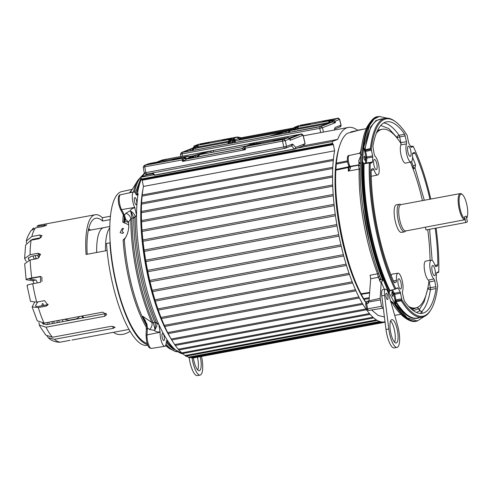 <?xml version="1.0" encoding="UTF-8"?>
<svg xmlns="http://www.w3.org/2000/svg" width="492" height="492" viewBox="0 0 492 492"><rect width="100%" height="100%" fill="white"/><g stroke="black" fill="none" stroke-linecap="round" stroke-linejoin="round"><path stroke-width="0.74" d="M189.168 357.678A16.365 4.815 79.4 0 0 189.777 361.294A16.365 4.815 79.4 0 0 197.335 375.605L200.127 375.088A16.365 4.815 79.4 0 0 201.683 357.217A16.365 4.815 79.4 0 0 201.517 356.442M192.108 358.194A16.365 4.815 79.4 0 0 192.569 360.777A16.365 4.815 79.4 0 0 200.127 375.088M197.722 369.941A11.894 3.499 79.4 0 0 197.643 358.225A11.894 3.499 79.4 0 0 197.421 357.204M200.219 356.682A11.894 3.499 -100.6 0 1 200.441 357.702A11.894 3.499 -100.6 0 1 199.309 370.691A11.894 3.499 -100.6 0 1 193.817 360.292A11.894 3.499 -100.6 0 1 193.411 357.948M465.764 222.532L464.589 216.775L466.225 216.136L467.4 221.892L465.764 222.532L425.974 229.948L425.396 227.095M399.369 204.248L396.361 204.813A14.034 4.127 79.4 0 0 396.14 204.875A14.034 4.127 79.4 0 0 394.953 219.752A14.034 4.127 79.4 0 0 401.509 232.408L404.516 231.849A14.034 4.127 -100.6 0 1 397.96 219.192A14.034 4.127 -100.6 0 1 399.147 204.315A14.034 4.127 -100.6 0 1 399.369 204.248A14.034 4.127 -100.6 0 1 400.691 204.647M405.605 230.994A14.034 4.127 -100.6 0 1 404.738 231.781A14.034 4.127 -100.6 0 1 404.516 231.849M421.675 227.894L464.485 219.807A13.382 3.936 -100.6 0 1 458.993 208.178A13.382 3.936 -100.6 0 1 460.057 193.627A13.382 3.936 -100.6 0 1 460.266 193.565A13.382 3.936 -100.6 0 1 461.576 193.983L462.332 194.555A12.644 3.721 -100.6 0 1 466.933 205.219A12.644 3.721 -100.6 0 1 466.742 218.208A12.644 3.721 -100.6 0 1 466.687 218.294L466.742 218.208M421.373 228.017L405.746 230.951A13.382 3.936 79.4 0 0 405.955 230.889M464.485 219.807L465.032 218.94A12.644 3.721 -100.6 0 1 459.891 207.962A12.644 3.721 -100.6 0 1 462.332 194.555M388.797 328.994L385.999 329.511A16.365 4.815 79.4 0 0 386.675 333.607A16.365 4.815 79.4 0 0 394.227 347.918L397.026 347.395A16.365 4.815 79.4 0 0 398.582 329.529A16.365 4.815 79.4 0 0 397.61 325.55L388.539 293.798A7.374 2.171 79.4 0 0 385.568 289.142A7.374 2.171 79.4 0 0 384.566 295.348L388.797 328.994A16.365 4.815 79.4 0 0 389.467 333.084A16.365 4.815 79.4 0 0 397.026 347.395M394.621 342.254A11.894 3.499 79.4 0 0 394.541 330.538A11.894 3.499 79.4 0 0 390.636 320.882M390.716 332.598A11.894 3.499 -100.6 0 1 391.847 319.615A11.894 3.499 -100.6 0 1 397.333 330.015A11.894 3.499 -100.6 0 1 396.201 342.998A11.894 3.499 -100.6 0 1 390.716 332.598M386.042 296.738A3.161 0.929 -100.6 0 1 386.343 293.281A3.161 0.929 -100.6 0 1 387.801 296.049A3.161 0.929 -100.6 0 1 387.499 299.499A3.161 0.929 -100.6 0 1 386.042 296.738M254.106 144.759L250.68 145.201L260.237 143.258L254.106 144.759M273.232 140.915L282.592 139.088L273.232 140.915M153.516 163.51L150.097 163.947L159.654 162.003L153.516 163.51M175.872 159.34L172.452 159.783L178.584 158.283L182.009 157.84L175.872 159.34M170.792 338.324A94.04 27.65 -100.6 0 1 167.963 333.551M167.864 333.373A94.04 27.65 -100.6 0 1 142.981 189.125M136.081 194.789L138.123 193.645L137.299 195.189L135.737 193.713A8.924 2.626 -100.6 0 0 133.658 191.948A8.924 2.626 -100.6 0 0 133.541 191.985A8.924 2.626 -100.6 0 0 132.336 198.159A8.924 2.626 -100.6 0 0 134.734 207.427L136.555 215.133A93.917 27.613 -100.6 0 1 138.123 193.645M136.555 215.133L135.152 217.04A92.287 27.134 79.4 0 0 156.708 322.98L154.918 322.266A90.657 26.66 -100.6 0 1 133.744 218.202L133.726 217.87L132.04 218.184L130.835 219.002L128.48 222.126C129.334 227.925 128.16 233.429 124.943 238.62L124.328 239.536A78.376 23.044 79.4 0 0 128.916 273.386A78.376 23.044 79.4 0 0 146.481 325.378M124.261 216.855A78.376 23.044 79.4 0 0 124.015 221.548L125.386 220.096L125.116 219.272L125.583 219.137L124.482 215.182L125.977 213.19C128.836 214.463 130.454 216.4 130.835 219.002A89.956 26.451 -100.6 0 0 136.579 272.617A89.956 26.451 -100.6 0 0 151.887 322.494C152.52 324.837 151.77 327.18 149.648 329.529L147.44 328.023L146.936 324.105L142.545 316.141L151.887 322.494L153.338 322.863L155.06 329.511C156.585 327.303 157.194 325.267 156.868 323.404L156.708 322.98L158.775 324.314L160.128 332.223A8.924 2.626 -100.6 0 0 160.669 338.496A8.924 2.626 -100.6 0 0 164.765 346.3A8.924 2.626 -100.6 0 0 166.148 343.195L167.114 340.741L168.202 341.509A93.917 27.613 -100.6 0 1 158.775 324.333A93.917 27.613 -100.6 0 1 136.567 215.152M168.202 341.509L166.554 340.913M134.544 201.566A3.678 1.082 -100.6 0 1 134.882 197.556A3.678 1.082 -100.6 0 1 136.585 200.767A3.678 1.082 -100.6 0 1 136.229 204.783A3.678 1.082 -100.6 0 1 134.544 201.566M162.169 337.358A3.678 1.082 -100.6 0 1 162.508 333.348A3.678 1.082 -100.6 0 1 164.217 336.565A3.678 1.082 -100.6 0 1 163.854 340.575A3.678 1.082 -100.6 0 1 162.169 337.358M124.55 239.217L124.328 239.536A2.239 0.812 176.3 0 1 123.117 240.016L125.491 237.71M122.336 233.362L120.103 232.63L122.256 228.466L123.572 228.534C121.905 230.256 121.93 231.664 123.646 232.753L122.336 233.362M132.286 189.328L121.905 191.56A77.355 22.743 79.4 0 0 114.728 275.975A77.355 22.743 79.4 0 0 147.145 343.441M225.539 139.956L222.12 140.392L231.677 138.449L225.539 139.956M199.961 144.445L209.321 142.619L199.961 144.445M326.122 121.204L322.703 121.647L332.26 119.704L326.122 121.204M303.773 125.374L300.348 125.811L309.911 123.867L303.773 125.374M393.403 280.907L396.54 280.397A9.68 2.847 -100.6 0 1 397.985 273.201A9.68 2.847 -100.6 0 1 402.431 281.67A9.68 2.847 -100.6 0 1 402.487 291.233L402.499 293.441L404.313 300.987A97.379 28.634 -100.6 0 0 422.105 313.342A97.379 28.634 -100.6 0 0 436.084 288.583L434.787 280.834L429.208 281.99L430.371 287.685L427.788 288.275M397.985 273.201L392.401 274.087A9.84 2.89 79.4 0 0 391.202 275.637M394.529 282.709L393.883 281.99A97.379 28.634 -100.6 0 1 377.382 228.159A97.379 28.634 -100.6 0 1 371.165 170.306L371.485 169.205L373.151 168.553L374.025 169.746L371.165 170.355M400.98 143.572A2.239 0.597 80.4 0 0 400.863 142.655L406.478 141.708L404.664 134.162A97.379 28.634 -100.6 0 0 386.417 121.887A97.379 28.634 -100.6 0 0 372.893 146.561L374.191 154.31L375.015 156.204A9.68 2.847 -100.6 0 1 378.569 164.396A9.68 2.847 -100.6 0 1 377.671 174.961A9.68 2.847 -100.6 0 1 374.025 169.746M412.444 153.732L415.094 153.16L414.405 152.452L412.733 153.104L412.437 154.752A9.68 2.847 -100.6 0 1 411.171 161.899A9.68 2.847 -100.6 0 1 411.035 161.936A9.68 2.847 -100.6 0 1 406.878 154.925A9.68 2.847 -100.6 0 1 406.49 143.916L406.478 141.708M410.715 146.708L413.114 146.216A100.368 29.514 -100.6 0 1 430.789 199.057M413.114 146.216L410.531 146.358M424.073 316.577L417.253 321.061A104.076 30.602 -100.6 0 1 416.767 321.153A104.076 30.602 -100.6 0 1 395.636 304.788L388.631 292.027A104.076 30.602 -100.6 0 1 362.395 163.073L363.557 147.12A104.076 30.602 -100.6 0 1 377.223 116.955A104.076 30.602 -100.6 0 1 378.625 116.53A104.076 30.602 -100.6 0 1 379.111 116.438L387.087 118.166M382.794 280.471A104.058 30.596 79.4 0 1 368.225 230.244A104.058 30.596 79.4 0 1 376.478 117.114A104.058 30.596 79.4 0 1 377.881 116.69L377.881 116.69C374.873 116.432 371.214 119.937 366.915 127.188C364.068 133.221 362.118 141.278 361.067 151.358L360.347 161.278C359.554 182.218 361.675 205.275 366.712 230.434C370.402 248.46 375.125 264.801 380.882 279.462L382.794 280.471L381.238 282.027L384.381 289.364M390.371 301.153L391.755 301.541L394.043 303.564A104.058 30.596 79.4 0 0 416.017 321.27L416.767 321.153M365.47 158.178L364.375 156.112L364.012 156.979L364.148 158.695L365.242 160.761L365.47 158.178M393.096 293.976L392.007 291.904L391.78 294.493L392.874 296.559L393.096 293.976M360.562 163.412L359.172 163.301A6.55 1.925 -100.6 0 1 358.859 162.335L358.822 160.441L361.312 154.506L359.504 153.467M369.215 298.57L364.086 299.437L360.993 293.798C352.961 277.888 346.509 258.165 341.632 234.629C336.792 209.555 334.861 188.067 335.839 170.158L336.356 163.116L347.358 160.902M378.76 273.872L377.555 273.823L378.237 277.316L370.661 278.749L370.095 275.231L377.555 273.823A94.698 27.847 -100.6 0 1 365.144 230.287A94.698 27.847 -100.6 0 1 359.172 169.094L348.274 171.093C349.947 169.525 350.661 168.264 350.402 167.305L350.163 166.757L358.496 165.232L359.172 169.094L360.169 168.67M349.32 167.077L348.274 171.093A94.39 27.755 -100.6 0 1 348.41 167.52L335.839 170.158M370.661 278.749L369.141 299.542L368.084 303.502A2.196 0.646 -100.6 0 1 368.256 301.116L366.804 301.43A1.501 1.433 -111.3 0 0 366.595 301.491L365.618 303.902L366.651 308.976L367.665 308.847A1.845 0.541 79.4 0 0 368.514 310.464L368.514 310.464A1.845 0.541 79.4 0 0 368.545 310.452L382.548 308.238M435.051 270.053A5.197 1.525 79.4 0 0 432.646 265.508A5.197 1.525 79.4 0 0 432.154 271.178A5.197 1.525 79.4 0 0 434.553 275.723A5.197 1.525 79.4 0 0 435.051 270.053M410.771 150.712A5.197 1.525 79.4 0 0 408.372 146.173A5.197 1.525 79.4 0 0 407.88 151.844A5.197 1.525 79.4 0 0 410.273 156.388A5.197 1.525 79.4 0 0 410.771 150.712M376.823 163.965A5.197 1.525 79.4 0 0 374.418 159.426A5.197 1.525 79.4 0 0 373.926 165.097A5.197 1.525 79.4 0 0 376.325 169.642A5.197 1.525 79.4 0 0 376.823 163.965M401.097 283.306A5.197 1.525 79.4 0 0 398.698 278.761A5.197 1.525 79.4 0 0 398.206 284.431A5.197 1.525 79.4 0 0 400.605 288.976A5.197 1.525 79.4 0 0 401.097 283.306M381.238 282.027L380.138 298.306L381.564 306.276L382.635 308.226L383.293 307.967L381.767 295.87L384.566 295.348M385.568 289.142L382.776 289.659A7.374 2.171 79.4 0 0 381.767 295.87M366.651 308.976L368.514 310.464L382.635 308.226M153.676 174.838L140.897 177.218L146.487 175.035L152.834 173.854M357.579 130.245L364.258 129.021M289.499 138.719L290.341 139.666L290.083 140.318L303.14 135.189L305.126 143.676L302.943 145.878M357.801 130.411A98.898 29.083 79.4 0 0 348.281 127.446A98.898 29.083 79.4 0 0 337.666 139.402L303.066 145.853M146.88 174.033A98.898 29.083 79.4 0 0 146.487 175.035M190.029 357.518A98.898 29.083 79.4 0 0 191.714 357.678L382.893 322.045L383.207 322.574L383.317 322.039A98.898 29.083 79.4 0 0 384.523 321.897A98.898 29.083 79.4 0 0 385.027 321.786M186.167 356.091A98.898 29.083 79.4 0 0 188.534 357.131L379.713 321.497L380.045 322.1L380.156 321.639A98.898 29.083 79.4 0 0 382.893 322.045M182.544 353.551A98.898 29.083 79.4 0 0 185.207 355.525L376.386 319.892L376.731 320.569L376.847 320.175A98.898 29.083 79.4 0 0 379.713 321.497M178.934 349.984A98.898 29.083 79.4 0 0 181.769 352.875L372.948 317.242L373.311 317.998L373.428 317.666A98.898 29.083 79.4 0 0 376.386 319.892M175.33 345.433A98.898 29.083 79.4 0 0 178.264 349.209L369.443 313.576L369.929 314.136A98.898 29.083 79.4 0 0 372.948 317.242M171.751 339.954A98.898 29.083 79.4 0 0 174.728 344.572L365.9 308.933L366.392 309.628A98.898 29.083 79.4 0 0 369.443 313.576M168.221 333.607A98.898 29.083 79.4 0 0 171.191 339.006L362.37 303.373L362.85 304.191A98.898 29.083 79.4 0 0 365.9 308.933M164.777 326.46A98.898 29.083 79.4 0 0 167.698 332.58L358.877 296.947L359.351 297.881A98.898 29.083 79.4 0 0 362.37 303.373M161.456 318.601A98.898 29.083 79.4 0 0 164.291 325.366L355.47 289.733L355.931 290.766A98.898 29.083 79.4 0 0 358.877 296.947M158.295 310.108A98.898 29.083 79.4 0 0 161.001 317.438L352.18 281.805L352.623 282.931A98.898 29.083 79.4 0 0 355.47 289.733M349.049 273.251A98.898 29.083 79.4 0 1 346.497 265.44L155.318 301.073A98.898 29.083 79.4 0 0 157.87 308.884L349.049 273.251L349.468 274.456A98.898 29.083 79.4 0 0 352.18 281.805M349.382 274.474L158.246 310.114L157.87 308.884M152.563 291.602A98.898 29.083 79.4 0 0 154.925 299.794L346.104 264.161A98.898 29.083 79.4 0 1 343.742 255.969L152.563 291.602L152.206 290.274L343.385 254.641A98.898 29.083 79.4 0 1 341.239 246.16L150.06 281.793A98.898 29.083 79.4 0 0 152.206 290.274M147.834 271.75A98.898 29.083 79.4 0 0 149.74 280.428L340.919 244.795A98.898 29.083 79.4 0 1 339.013 236.117L147.834 271.75L147.551 270.36L338.73 234.727A98.898 29.083 79.4 0 1 337.082 225.945L145.903 261.578A98.898 29.083 79.4 0 0 147.551 270.36M144.297 251.394A98.898 29.083 79.4 0 0 145.663 260.182L336.842 224.543A98.898 29.083 79.4 0 1 335.476 215.76L144.297 251.394L144.101 250.004L335.28 214.371A98.898 29.083 79.4 0 1 334.203 205.674L143.024 241.308A98.898 29.083 79.4 0 0 144.101 250.004M142.114 231.431A98.898 29.083 79.4 0 0 142.883 239.936L334.062 204.303A98.898 29.083 79.4 0 1 333.287 195.798L142.114 231.431L141.991 230.096L333.152 194.469M333.287 195.798L333.195 194.463A98.898 29.083 79.4 0 1 332.74 186.234L141.561 221.867A98.898 29.083 79.4 0 0 142.016 230.09L142.016 230.096A91.61 26.937 79.4 0 1 141.973 229.543M332.74 186.234L332.69 184.949A98.898 29.083 79.4 0 1 332.555 177.095L141.376 212.728A98.898 29.083 79.4 0 0 141.511 220.57L332.604 184.967M332.555 177.095L332.555 175.878A98.898 29.083 79.4 0 1 332.74 168.473L141.561 204.106A98.898 29.083 79.4 0 0 141.376 211.474M141.376 212.728L141.309 211.486L332.426 175.902M332.74 168.473L332.795 167.335A98.898 29.083 79.4 0 1 333.293 160.472L142.114 196.105A98.898 29.083 79.4 0 0 141.616 202.907M140.897 177.218L141.622 179.691L333.004 143.971L333.355 144.617L142.176 180.25L141.917 179.635M141.61 179.691L332.789 144.058L332.075 141.585L337.666 139.402M155.318 301.073L346.473 265.446L346.104 264.161M343.742 255.969L343.385 254.641M341.239 246.16L340.919 244.795M339.013 236.117L338.73 234.727M337.082 225.945L336.842 224.543M335.476 215.76L335.28 214.371M334.203 205.674L334.062 204.303M333.293 160.472L333.398 159.42A98.898 29.083 79.4 0 1 334.615 150.804L333.355 144.617M334.615 150.804L143.436 186.437A98.898 29.083 79.4 0 0 142.231 194.955M383.207 322.574L192.028 358.207L191.714 357.678M380.045 322.1L188.867 357.733L188.534 357.131M376.731 320.569L185.558 356.202L185.207 355.525M373.311 317.998L182.132 353.631L181.769 352.875M369.812 314.406L178.639 350.04L178.264 349.209M175.213 345.261L174.728 344.572M171.671 339.824L171.191 339.006M168.172 333.514L167.698 332.58M164.752 326.399L164.291 325.366M161.444 318.564L161.001 317.438M155.3 301.079L154.925 299.794M150.06 281.793L149.74 280.428M145.903 261.578L145.663 260.182M143.024 241.308L142.883 239.936M141.561 221.867L141.511 220.582M141.561 204.106L141.616 202.968M142.114 196.105L142.096 194.98L333.275 159.347M143.436 186.437L142.176 180.25M350.937 132.348L350.851 131.917L354.861 131.044C358.096 130.368 357.29 130.681 352.457 131.979L347.407 133.264C341.688 137.237 338.004 147.188 336.356 163.116M366.282 128.59L356.915 130.657M397.149 138.16L397.038 137.588L399.701 136.96L400.863 142.655L400.439 142.735M428.839 282.064L429.208 281.99A2.239 0.603 -101.7 0 0 428.962 281.123M410.506 308.312A90.872 26.722 79.4 0 0 413.538 308.324L415.586 307.943A90.872 26.722 79.4 0 0 428.969 281.098L428.397 280.108L433.962 278.946A9.68 2.847 -100.6 0 1 430.063 268.749A9.68 2.847 -100.6 0 1 431.349 260.176A9.68 2.847 -100.6 0 1 434.953 265.397L435.826 266.596L437.499 265.944L437.818 264.837L434.922 265.299M412.253 309.843L412.579 309.345L417.573 307.395L418.778 308.976M419.325 309.566L424.049 301.996L427.376 290.163M406.49 143.916L400.875 144.851L400.992 143.596A90.872 26.722 79.4 0 0 382.284 129.273L380.236 129.654A90.872 26.722 79.4 0 0 377.407 130.761M404.664 134.162L399.086 135.288A2.239 1.802 -35.2 0 0 397.634 136.136A2.239 1.802 -35.2 0 0 397.038 137.588L388.809 128.59L380.777 125.472M367.143 301.301L368.576 300.993A1.458 0.43 -100.6 0 1 368.594 300.987A1.501 1.433 -111.3 0 1 368.557 300.999A1.458 0.43 -100.6 0 1 368.576 300.993L368.766 300.932M360.199 165.958L358.477 164.955L359.172 163.301L360.249 163.959M350.851 131.917L351.245 132.274M360.993 293.798L369.664 292.402M349.258 166.708L350.402 167.305M348.902 166.112L348.767 165.933A1.501 1.045 -27.9 0 0 349.96 166.364L358.477 164.955L360.206 165.767M348.889 165.884L349.96 166.364A6.273 1.845 -100.6 0 1 348.619 162.329A6.273 1.845 -100.6 0 1 349.203 155.478L359.314 153.307L361.067 151.358M364.086 299.437L365.784 302.199M371.608 309.972L378.25 315.501L384.418 316.946M380.408 278.251L379.517 279.431L378.237 277.316L379.566 276.043M381.251 283.097L379.443 280.471L379.517 279.431L380.642 278.859M380.138 298.306L368.926 300.876M379.443 280.471L380.851 279.382M395.931 304.733L407.185 317.863L417.542 320.999M388.92 291.959L389.135 292.291L388.92 291.959C372.936 259.432 361.319 202.329 362.69 163.03L362.745 162.594L362.69 163.03M363.852 147.071L369.646 125.245L374.104 119.076L379.406 116.395M391.755 301.541L390.697 301.344M419.295 317.66L418.434 318.047C411.06 320.114 403.403 314.689 395.463 301.768L395.722 304.29M389.055 292.906L389.652 291.184L390.623 290.335L395.869 288.927A100.368 29.514 -100.6 0 1 370.236 162.957L370.304 163.043M395.463 301.768L395.894 301.485L395.869 299.88L394.99 300.089L394.922 302.168L395.414 302.482M394.922 302.168L395.199 304.093M363.145 162.372L362.745 162.594L364.092 163.442A101.1 29.729 79.4 0 0 389.99 290.729M389.652 291.184C374.449 262.666 361.386 198.479 363.606 163.16M365.07 149.999L365.863 149.593L366.116 150.368L371.239 149.217A100.368 29.514 -100.6 0 1 395.919 122.028L395.162 121.456A101.1 29.729 79.4 0 0 385.273 118.314L380.064 119.285A101.1 29.729 79.4 0 0 365.07 149.999L364.258 149.359L363.84 147.594M363.447 148.03L364.609 151.099L366.06 150.251L365.833 149.839M365.082 163.744L364.849 163.319L364.092 163.442M363.041 162.182L362.426 162.016M364.572 149.925L370.753 126.801L375.956 120.552L382.241 118.873M438.36 272.439L436.57 272.845L438.311 272.445L438.741 272.193L438.366 271.91L436.742 272.543L436.533 273.128A94.433 27.767 -100.6 0 1 436.17 278.115L437.739 285.932A100.368 29.514 -100.6 0 1 430.912 309.788A100.368 29.514 -100.6 0 1 401.902 299.923L396.706 300.698L396.657 301.356L395.919 301.479A101.1 29.729 79.4 0 0 417.111 318.066L422.321 317.094A101.1 29.729 79.4 0 0 430.414 310.6L430.912 309.788M395.033 300.637L396.7 300.833L396.657 301.356M401.902 299.923L401.306 300.84L396.78 301.547M364.843 163.602L369.443 162.926L364.849 163.319M390.777 290.046L390.74 290.575M397.702 287.783L398.102 288.127L397.702 287.783L396.085 288.417L395.869 288.927M394.996 289.351A101.1 29.729 79.4 0 1 369.283 162.957L370.236 162.957M364.609 151.099L364.775 151.597L365.661 151.395L365.101 149.992M371.239 149.217L370.328 148.602L365.863 149.593M395.919 122.028A100.368 29.514 -100.6 0 1 407.075 135.226L408.686 143.024A94.433 27.767 -100.6 0 1 410.875 147.016L411.275 147.366L410.875 147.016M438.311 272.445L438.741 272.193A100.368 29.514 -100.6 0 0 436.078 228.067M438.366 271.91L436.822 272.513M401.306 300.84A101.1 29.729 79.4 0 0 422.321 317.094M392.511 289.911A94.593 27.816 79.4 0 0 394.387 293.306A0.738 0.541 -30 0 0 393.68 294.013L393.858 294.53L394.738 294.321L394.387 293.306L400.291 292.119L401.896 299.745M400.291 292.119A94.433 27.767 -100.6 0 1 398.102 288.127L395.943 288.595M366.306 163.547L366.515 162.963L372.444 162.022L372.235 162.606L370.587 163.246M371.306 149.371L372.807 157.034L366.872 158.073L366.786 156.954L365.907 157.157L365.95 157.729A0.738 0.486 -174.8 0 0 366.872 158.073A94.593 27.816 79.4 0 0 366.515 162.963A0.738 0.449 3.2 0 1 365.593 162.655L365.488 162.95A0.738 0.701 -111.3 0 0 365.845 163.455M385.273 118.314A101.1 29.729 79.4 0 0 370.328 148.602M413.083 146.345L411.22 147.372M372.444 162.022A94.433 27.767 -100.6 0 1 372.807 157.034M413.071 168.922L415.002 168.024L413.305 167.557L412.819 167.957L413.262 166.161L411.527 161.659M424.319 200.269L415.002 168.024L415.537 164.869L413.262 166.161L412.45 167.268M415.537 164.869L412.554 157.139M383.742 122.951A97.225 28.585 -100.6 0 1 399.086 135.288L399.701 136.96L405.285 135.835M394.486 282.709L396.244 282.045L396.54 280.397M396.244 282.045L394.098 282.39M416.361 312.426L419.94 310.778L419.485 310.366M420.1 313.422L422.339 312.076L419.94 310.778L418.384 308.742L413.385 310.698M422.339 312.076L421.146 311.664M435.98 286.713L430.371 287.685L430.469 289.56L436.084 288.583M433.962 278.946L434.787 280.834M415.094 153.16A97.379 28.634 -100.6 0 1 429.916 199.223M435.199 228.233A97.379 28.634 -100.6 0 1 437.818 264.837M431.349 260.176L425.771 261.061A9.84 2.89 79.4 0 0 424.455 269.727A9.84 2.89 79.4 0 0 428.397 280.108M429.602 229.272L432.154 260.397M400.875 144.851A9.84 2.89 79.4 0 0 401.294 156.038A9.84 2.89 79.4 0 0 405.513 163.123L411.035 161.936M371.22 175.89A9.84 2.89 79.4 0 0 372.149 176.148L377.671 174.961M421.041 311.664L417.573 307.395M427.757 288.429A2.239 1.661 -170.6 0 0 430.469 289.56A97.225 28.585 -100.6 0 1 421.632 311.577L420.888 311.565M408.643 306.418A90.872 26.722 79.4 0 0 415.586 307.943M382.284 129.273A90.872 26.722 79.4 0 0 376.355 133.197M430.026 260.385A90.872 26.722 79.4 0 0 427.739 229.623M422.462 200.613A90.872 26.722 79.4 0 0 410.377 162.077M332.075 141.585L297.482 148.03M320.698 132.588L319.763 128.35L319.886 126.764L320.778 126.555L322.475 127.723L319.763 128.35L180.484 154.187M330.495 122.367L328.841 121.499L328.957 123.031M296.147 129.507L297.894 128.307L298.121 127.225L298.09 128.289L328.884 122.526L329.843 123.172M241.142 137.791L237.734 137.668L238.343 138.566L240.514 138.842L293.201 129.021M195.595 148.621L194.242 147.914L195.939 148.289L198.19 146.911L228.983 141.167L229.075 141.93M237.919 137.655L238.282 138.609L239.93 139.771L287.974 130.817M239.991 139.759L240.508 138.012M292.715 129.378A1.501 1.279 73.5 0 1 292.968 129.304L293.73 128.615L293.583 128.006L294.88 127.828A1.501 0.443 79.4 0 1 295.089 127.219L332.512 120.245L332.297 120.854L334.812 121.296L335.439 122.662L335.107 121.198L334.8 122.36L331.879 122.071L332.297 120.854L328.841 121.499L328.884 122.526L297.894 128.307L297.623 127.348L298.183 129.125M329.302 121.462L329.142 122.508M329.068 122.502L329.154 121.475M297.476 127.397L294.997 128.947L291.27 129.808M296.75 129.396L295.341 128.769M294.462 129.045A2.977 0.873 -100.6 0 0 294.88 127.828L297.623 127.348M282.322 132.496L282.863 132.336M235.127 140.884L235.57 142.403M234.487 141.407L232.974 140.73L234.702 140.909L234.641 139.992L233.866 139.174L233.282 140.429L231.584 140.767A2.952 0.867 79.4 0 0 232.003 139.556A1.501 0.443 -100.6 0 1 232.212 138.935L233.11 138.726A1.501 1.433 68.7 0 1 234.819 139.931L238.276 138.584L237.734 137.668L238.761 137.268L241.043 137.852M231.584 140.767L228.762 140.159L234.118 139.076L235.127 140.878M193.098 147.711L194.26 146.585L198.042 145.878L197.729 145.97L197.999 146.93L198.042 145.878L198.184 146.887L228.983 141.167L228.762 140.159L230.01 141.714L231.037 140.755M229.401 140.091L229.241 141.13M229.167 141.124L229.254 140.097M197.729 145.97L198.282 147.748M197.575 146.019L195.256 147.538L193.258 147.92L181.357 152.563M196.714 148.037L195.312 147.508M237.857 137.655L238.343 138.566L234.825 139.956A1.451 1.384 68.7 0 0 235.361 140.835M331.879 122.071L330.858 122.237M324.812 124.162L328.478 123.215M324.08 124.943L324.579 124.212L324.726 124.691M328.717 123.148L324.579 124.212L325.876 124.267L320.298 126.444L316.645 127.293L276.707 134.74L275.01 134.845L285.286 131.788L286.842 133.006L290.403 130.583L288.792 132.483M294.708 130.134L293.533 129.371L292.236 129.734A1.451 1.242 73.5 0 1 293.244 130.048M296.215 129.488A1.451 1.242 -106.5 0 0 294.997 128.947L293.533 129.371M293.73 128.615L293.293 128.892L293.576 128L241.166 137.785L238.854 137.256M293.404 129.076L293.589 128.037M295.089 127.219L294.603 127.268A1.501 1.433 68.7 0 0 294.357 127.336L293.423 128.369M290.969 129.906L293.293 128.892M283.533 131.856L288.134 130.78M290.895 129.931L269.401 136.1L233.263 142.834L231.166 143.098L232.052 141.794L233.811 142.932L234.992 140.903M234.955 140.903L233.196 139.9M234.702 140.909L233.134 140.644M230.969 140.976L231.043 140.866A1.451 1.445 -145.8 0 0 230.133 141.475L229.875 141.954L231.043 141.013L230.139 141.635M228.165 142.17L229.438 143.707M228.306 143.701L227.98 142.219L230.613 141.985L229.057 143.51M230.613 141.985L229.727 143.283L225.957 144.199L186.019 151.641L184.039 151.844L189.617 149.666L191.314 150.829L193.805 148.59L193.215 150.3M193.793 148.578L192.981 148.664M325.876 124.267L320.298 126.444M320.052 126.518L276.756 134.728M275.01 134.845A1.501 1.279 73.5 0 1 275.649 134.919M285.286 131.788L290.637 130.208L291.455 130.38M288.361 130.712L290.674 129.993M233.263 142.834L269.425 136.093L283.171 132.256M231.166 143.098L231.683 143.086M232.052 141.794L235.139 140.884L233.122 141.124M232.507 141.124L233.651 141.075M232.642 140.921L232.974 140.73M231.043 141.013L231.16 141.118A1.451 1.445 -145.8 0 0 230.373 141.561M231.16 141.118L230.514 141.53M231.025 141.321L227.98 142.219L230.613 141.475L230.108 141.924M229.727 143.283L225.982 144.193A1.501 0.443 -100.6 0 1 226.006 144.187M225.957 144.199A1.501 0.443 -100.6 0 1 225.982 144.193L186.068 151.634M186.019 151.641L184.389 151.905M184.039 151.844A1.501 1.433 68.7 0 1 184.654 151.868M189.617 149.666L193.331 148.621M192.544 148.529L194.5 148.449M193.417 148.19L194.242 147.914M323.441 132.077L322.475 127.723L335.439 122.662L334.8 122.36M334.529 130.011L334.806 128.775M339.874 126.961L341.061 125.134C341.005 126.223 340.692 126.807 340.12 126.893L334.757 128.984M337.469 118.32L337.444 118.32C337.826 117.797 338.576 118.154 339.689 119.378L337.42 118.326L299.997 125.3M193.11 148.024L194.309 145.958L232.212 138.935M128.695 224.782L122.803 222.175A77.718 22.853 -100.6 0 1 123.283 214.733M124.015 221.548A2.239 1.298 2.1 0 1 122.803 222.175M128.615 222.501L124.636 221.105L124.796 223.233M124.943 238.62L125.054 237.95M125.116 219.272L125.583 219.137L128.48 222.126M146.388 324.197A79.341 23.327 -100.6 0 1 142.545 316.141L145.294 320.495L146.419 324.511L146.936 324.105M125.491 218.706L124.851 218.214M125.029 219.081L123.289 214.746M125.977 213.19L130.066 210.859L130.774 211.566L132.04 218.184A90.608 26.642 -100.6 0 0 153.338 322.863L154.918 322.266M160.152 331.823C157.784 332.248 155.866 331.78 154.39 330.409L154.752 329.431C155.521 326.805 155.613 324.511 155.023 322.555L156.8 323.213C144.021 295.065 134.863 250.071 135.146 216.861L135.128 216.548C134.654 214.506 133.289 212.79 131.026 211.394L130.066 210.859C130.934 209.229 132.545 208.19 134.906 207.747M134.734 207.427L121.536 209.61L124.482 215.182L123.209 214.309M155.06 329.511L154.39 330.409L149.648 329.529M146.075 335.704A1.501 0.929 3.4 0 1 147.028 334.904A8.555 2.515 79.4 0 0 147.545 340.925A8.555 2.515 79.4 0 0 151.475 348.404C148.984 347.703 148.615 348.391 146.53 341.054L146.075 335.704L146.419 324.511M146.579 329.173L147.44 328.023L147.028 334.904L160.128 332.223M131.026 211.394L133.726 217.87L135.128 216.548L135.152 217.04L135.128 216.548M133.744 218.202L135.152 217.04M183.036 353.963L172.877 348.557L166.167 340.716M141.309 179.211A93.898 27.607 79.4 0 0 137.428 193.799L136.948 195.152M142.09 231.394A91.61 26.937 79.4 0 0 142.797 240.035M142.901 241.062A91.61 26.937 79.4 0 0 144.008 250.391M144.076 250.889A91.61 26.937 79.4 0 0 149.709 280.957M149.839 281.486A91.61 26.937 79.4 0 0 152.176 290.532M152.459 291.553A91.61 26.937 79.4 0 0 154.918 299.825M128.689 222.765A84.372 24.809 79.4 0 0 128.756 228.067M305.126 143.676L295.661 147.379A1.501 1.433 68.7 0 1 294.554 149.15A1.501 0.443 -100.6 0 1 294.536 149.156A1.501 0.443 -100.6 0 1 294.308 149.033A1.501 1.273 -41.9 0 0 295.661 147.379L292.918 144.334L291.572 145.983L290.649 146.155M185.373 158.098L185.964 158.965L185.435 158.037L187.04 158.891A1.451 0.424 79.4 0 0 187.04 158.891A1.451 0.424 79.4 0 0 187.022 158.898L182.52 161.413L182.919 159.808L182.237 159.943L182.52 161.413L245.397 149.691L241.763 148.805L242.538 148.529M186.8 158.928L242.23 148.602A1.451 0.424 -100.6 0 1 242.255 148.596A1.451 0.424 -100.6 0 1 242.279 148.596M187.04 158.891L242.445 148.559M185.349 158.129L185.958 158.996M186.154 158.879L189.543 157.551L191.234 157.827A1.501 1.279 -106.5 0 0 189.986 157.28L188.977 156.634L193.547 155.78M189.98 158.344L189.279 156.923M191.234 157.827L192.932 157.323L193.368 157.711M193.719 157.643L191.683 156.776L194.592 157.551L193.036 156.339L194.592 155.878L196.148 157.089L199.709 154.666L198.024 156.843M199.881 154.629L246.658 145.909M183.977 160.626L182.919 159.808L184.279 158.479L186.413 159.119L241.763 148.805L243.731 147.397L245.397 149.691L245.108 148.221L244.487 148.332L243.804 149.476M184.279 158.479L185.435 158.037L186.007 158.941M192.839 155.939L189.008 156.653M191.634 156.573L192.175 156.413M189.045 157.089L190.17 158.307M189.543 157.551L188.977 156.647L187.292 156.431A1.501 0.443 -100.6 0 0 187.267 156.438L187.753 156.388A1.501 1.433 -111.3 0 1 189.463 157.588L189.543 157.551M196.136 157.194L195.201 157.366M194.592 155.878L210.189 151.241L211.745 152.452L246.793 145.853M290.083 140.318L289.837 138.805L290.083 140.318M290.341 139.666L289.837 138.805L287.562 137.742L250.145 144.716A1.501 0.443 79.4 0 1 250.17 144.709A1.501 0.443 79.4 0 0 250.17 144.709L249.001 144.992A1.501 1.433 -111.3 0 1 249.247 144.925L250.145 144.716M158.35 161.825L162.655 160.14L164.359 161.308M162.655 160.14L166.308 159.291A1.501 0.443 79.4 0 0 166.112 160.374M166.308 159.291L206.246 151.844L206.05 152.292M206.246 151.844L207.944 151.739A1.501 1.279 -106.5 0 0 207.815 151.77L207.815 151.77A1.501 1.279 -106.5 0 0 207.692 151.819M192.698 155.97L207.981 151.714L197.433 154.863M197.667 154.796L192.077 156.45M192.317 156.376L190.718 156.856A1.451 1.242 -106.5 0 0 190.595 156.88L190.595 156.88A1.451 1.242 -106.5 0 0 190.484 156.923M190.718 156.856L189.42 157.219M192.058 156.653L193.036 156.339M199.912 154.291L200.748 154.47M210.189 151.241L213.553 150.484L213.43 152.077M213.553 150.484L249.69 143.75L249.561 145.337M249.69 143.75L251.787 143.486L250.483 144.648M252.574 144.261L253.226 143.301L254.715 143.861M253.226 143.301L256.996 142.385A1.501 0.443 79.4 0 0 256.793 143.473M256.996 142.385L296.934 134.943L296.725 135.577M296.934 134.943L298.915 134.74A1.501 1.433 -111.3 0 0 298.669 134.814L289.265 137.969M298.915 134.74L293.091 136.991M293.337 136.924L289.148 138L290.409 138.055L289.64 138.332M144.322 172.907L286.535 146.401L285.434 148.166L284.542 148.375L146.499 174.107C145.78 174.549 145.023 174.162 144.236 172.95L143.246 167.108L144.205 165.447L183.258 158.141L186.696 159.021M182.36 158.35L182.237 159.943L143.332 167.065M291.559 145.798L294.308 149.033L154.703 175.054A1.501 1.285 140.4 0 1 153.498 174.66L153.498 174.66A1.501 1.501 0 0 0 154.931 175.177A1.501 0.443 79.4 0 0 154.955 175.17L294.511 149.156A1.501 1.501 0 0 0 294.806 149.076L303.201 145.798M245.237 146.628L283.552 139.445L285.249 140.614L245.108 148.221L245.237 146.628L244.752 146.678L241.91 148.732M152.932 172.907L154.703 175.054A1.501 0.443 79.4 0 0 154.931 175.177L294.536 149.156M385.999 329.511L383.293 307.967M466.687 218.294L466.244 216.123L464.589 216.775L465.032 218.94M36.888 226.394L39.532 225.102A59.471 17.484 79.4 0 0 36.888 226.394L46.851 224.918L43.259 226.486L35.436 227.944A59.471 17.484 79.4 0 0 31.875 236.48L39.704 235.022L42.054 235.68L38.96 238.737L31.137 240.194A59.471 17.484 79.4 0 0 30.073 254.708L37.896 253.251L40.276 254.02L37.989 258.485L30.166 259.942A59.471 17.484 79.4 0 0 31.796 277.925L40.51 276.449L40.529 282.316L32.706 283.773A59.471 17.484 79.4 0 0 36.734 302.119L44.557 300.661L47.878 304.942L46.125 306.116L38.302 307.574A59.471 17.484 79.4 0 0 44.04 323.103L102.717 312.168L106.641 314.652L104.679 316.282L46.002 327.217A59.471 17.484 79.4 0 0 47.097 329.289A59.471 17.484 79.4 0 0 52.453 337.254L45.799 335.101L40.264 326.891L39.292 325.058L38.973 322.561M104.679 316.282L104.999 313.779L46.328 324.714L42.404 323.281M52.453 337.254L111.124 326.313L115.103 327.248L113.142 328.379L54.464 339.32L48.407 337.77L47.189 336.307M54.464 339.32A59.471 17.484 79.4 0 0 60.516 342.118L70.055 340.316M147.828 345.267L147.292 345.366A78.505 23.081 -100.6 0 1 128.51 328.545A78.505 23.081 -100.6 0 1 106.5 243.46L109.851 242.833A78.505 23.081 -100.6 0 0 131.862 327.918A78.505 23.081 -100.6 0 0 147.563 344.634M88.652 228.909L90.762 230.072M30.805 240.262L33.019 239.204L40.842 237.741L39.704 235.022M41.15 237.697L40.842 237.741M29.182 260.157L28.167 258.448L31.297 256.289L39.12 254.831L37.896 253.251M40.682 254.973L39.12 254.831M37.195 282.937A2.977 0.873 79.4 0 0 36.476 280.674A2.977 0.873 79.4 0 0 35.854 280.034L29.877 279.142C29.249 278.958 30.252 278.607 32.884 278.091L40.707 276.633L39.618 276.467M41.045 276.59L40.707 276.633M46.125 306.116L46.906 304.831L48.161 304.24M46.906 304.831L39.083 306.295C36.426 306.694 35.283 306.405 35.645 305.415L37.767 301.922M104.999 313.779L106.198 313.306M110.171 219.629L102.576 221.049A55.904 16.439 79.4 0 0 95.842 218.233A55.904 16.439 79.4 0 0 87.195 254.247M41.931 305.76L42.109 304.413A2.977 0.873 -100.6 0 1 42.546 303.552A2.977 0.873 -100.6 0 1 43.253 304.185A2.977 0.873 -100.6 0 1 43.739 305.421M33.843 283.564A2.977 0.873 79.4 0 0 33.124 281.295A2.977 0.873 79.4 0 0 32.503 280.661L35.854 280.034M41.937 277.144A11.894 3.499 79.4 0 0 42.023 281.504M88.578 229.223L89.341 229.063M107.084 250.539L86.075 254.456A59.471 17.484 -100.6 0 1 95.19 214.727A59.471 17.484 -100.6 0 1 102.354 217.716L110.485 216.203M102.576 221.049L102.354 217.716M110.239 243.196L109.851 242.833M46.002 327.217L39.292 325.058M44.04 323.103L37.244 320.772L32.121 306.903L34.495 302.414M38.302 307.574L32.121 306.903M35.547 305.913L35.645 305.415L35.916 306.27M36.734 302.119L30.541 301.424L27.029 285.434M32.706 283.773C28.106 284.683 26.347 285.292 27.435 285.612M31.796 277.925C27.195 278.835 25.436 279.444 26.519 279.763L32.503 280.661M30.166 259.942L24.692 263.804L26.119 279.585L26.519 279.763M30.073 254.708L24.6 258.491L26.285 261.381M31.254 239.905L25.59 245.077L24.6 258.491M32.921 255.981L34.262 259.179M31.875 236.48L26.414 240.988L26.359 243.116M36.383 258.78A2.977 0.873 79.4 0 0 36.291 258.54L35.055 255.588M35.436 227.944L30.848 230.773C27.903 235.896 26.427 239.303 26.414 240.988M33.579 239.1L33.733 239.709M37.626 255.108L37.663 255.243A2.977 0.873 79.4 0 0 38.936 257.396A2.977 0.873 79.4 0 0 39.329 254.794M33.481 227.98L32.146 229.438M35.492 239.383L35.338 238.768M39.329 238.023L39.403 238.626M79.833 316.43L76.936 318.73L69.108 320.187L64.255 319.333M59.335 322.291L58.708 320.372M56.82 320.722L57.447 322.641M54.132 323.262L53.763 321.288M60.516 342.118L59.329 342.241C54.698 341.977 51.057 340.482 48.407 337.77M52.047 321.608L52.416 323.582M49.114 324.197L48.997 322.18M47.121 322.531L47.232 324.548M113.566 332.297A13.259 9.453 -28.8 0 0 130.066 331.27M96.678 252.482A45.196 13.29 -100.6 0 1 103.843 227.636A45.196 13.29 -100.6 0 0 96.678 252.482A45.196 13.29 -100.6 0 1 103.843 227.636L109.833 226.517M105.503 250.834A45.196 13.29 -100.6 0 1 109.808 227.833M413.44 168.645L413.44 168.645A2.239 0.886 -122.6 0 1 413.305 167.557M460.266 193.565L400.839 204.641A13.382 3.936 79.4 0 0 400.629 204.703A13.382 3.936 79.4 0 0 399.492 218.885A13.382 3.936 79.4 0 0 405.746 230.951L405.783 230.687M182.913 353.859A93.917 27.613 -100.6 0 1 168.221 341.522M144.507 173.59A93.898 27.607 79.4 0 0 142.588 176.56M120.626 194.758A8.555 2.515 79.4 0 0 120.503 194.777A8.555 2.515 79.4 0 0 120.386 194.807A8.555 2.515 79.4 0 0 119.71 204.106A8.555 2.515 79.4 0 0 121.536 209.61A1.501 1.045 152.1 0 1 120.343 209.18L123.295 214.752M174.063 349.621A90.657 26.66 -100.6 0 1 166.265 342.155M165.552 345.636L169.303 348.477A89.956 26.451 -100.6 0 1 165.743 345.224M146.536 327.654A77.718 22.853 -100.6 0 1 127.668 273.583A77.718 22.853 -100.6 0 1 123.117 240.016M338.994 147.938A91.61 26.937 79.4 0 0 340.901 234.629A91.61 26.937 79.4 0 0 365.697 302.377M360.525 152.594A94.698 27.847 -100.6 0 1 361.743 145.983M368.982 300.618L368.465 301.055A1.501 1.433 -111.3 0 1 368.256 301.116L366.804 301.43A2.159 0.633 79.4 0 0 366.632 303.773L365.618 303.902M361.368 294.29L369.621 292.968M369.283 297.672L363.742 298.613M336.368 164.07L347.493 161.843M349.277 166.401L348.41 167.52L348.551 166.825L335.974 169.469M381.564 306.276L367.665 308.847L366.632 303.773L368.084 303.502M368.465 301.055A1.501 1.433 -111.3 0 0 368.951 300.735M349.099 166.573L348.551 166.825A7.829 2.3 79.4 0 0 348.816 166.019M360.433 162.815L358.859 162.335M380.273 299.923L368.717 302.057M416.017 321.27C412.53 322.672 401.976 319.462 392.259 302.906L394.043 303.564M363.939 149.869L364.258 149.359M394.99 300.089L393.858 294.53M393.68 294.013L391.515 290.071M364.326 163.405L365.488 162.95M365.593 162.655L365.95 157.729M365.907 157.157L364.775 151.597M401.804 298.835L395.869 299.88L394.738 294.321L400.642 293.14M370.138 162.938L372.235 162.606M372.721 155.909L366.786 156.954L365.661 151.395L371.565 150.214M410.894 147.053L412.893 146.733M437.499 265.944L435.346 266.283M412.579 309.345L413.514 310.79M141.272 179.045L332.451 143.412M319.886 126.764L182.083 152.446L182.329 156.228M293.503 128.141L240.723 137.981A1.451 0.424 79.4 0 0 240.514 138.842M239.93 139.771L238.891 140.177M237.119 137.022L199.697 143.996L237.144 137.016L241.191 137.785L293.564 128.018M329.997 122.606L330.79 122.274A1.451 1.384 -111.3 0 0 330.55 122.342L330.403 122.416M329.351 122.877L330.144 122.526M295.335 129.747L294.124 129.205M196.585 148.037A1.451 1.384 -111.3 0 0 195.256 147.538L194.604 147.791M300.046 125.294L337.42 118.326M194.795 145.909L194.162 147.741M238.848 137.231L237.169 137.016M320.778 126.555L332.629 121.93L332.641 120.792M299.099 125.509L294.603 127.268M194.26 146.585L193.454 147.871L182.083 152.446M290.637 130.208L292.236 129.734M233.11 138.726L237.605 136.973M332.512 120.245L333.41 120.036L335.107 121.198L339.603 119.445L340.974 125.196L335.095 127.49M337.906 118.277L333.41 120.036M180.779 156.517L180.392 154.23L181.603 152.495M198.559 144.273L194.057 146.032M194.309 145.958L198.805 144.205M334.32 130.048L334.769 128.043M129.414 192.858A77.718 22.853 -100.6 0 1 131.604 190.429M124.581 221.142A79.341 23.327 -100.6 0 1 124.716 218.073M133.473 191.985A89.956 26.451 -100.6 0 1 137.938 180.189L142.901 174.912M176.831 351.675A90.608 26.642 -100.6 0 1 166.013 344.228M134.482 192.169A90.608 26.642 -100.6 0 1 142.631 175.3M135.263 192.975L141.026 177.858M163.116 159.814L300.87 134.138L303.054 135.257L305.083 143.812M154.9 175.177A1.501 1.433 68.7 0 1 153.984 174.998M186.191 158.891L189.463 157.612A1.451 1.384 -111.3 0 0 189.863 158.363M242.722 148.467L242.402 148.59M289.271 137.938L289.843 137.834M183.258 158.141L187.753 156.388M187.267 156.438L149.845 163.412L150.257 163.781L149.845 163.412L148.947 163.621L187.292 156.431M189.85 157.305L191.683 156.776M251.787 143.486L251.074 144.537M290.409 138.055L289.653 138.35M284.493 148.381L146.524 174.1L145.798 172.76L144.808 166.917L144.937 165.324M282.66 139.654L282.537 141.247L283.816 147.034L284.542 148.375L285.434 148.166M146.038 174.15L146.499 174.107M287.974 138.111L287.562 137.742L287.974 138.111M249.247 144.925L244.752 146.678M144.451 165.373L148.947 163.621M163.067 159.826L156.763 162.12M156.886 162.096L162.175 160.029M301.35 134.088L289.782 138.609M292.918 144.334L292.414 144.107L286.535 146.401L285.249 140.614L289.751 138.855M291.313 145.872L292.414 144.107M288.054 137.692L283.552 139.445M43.493 324.443L42.841 323.256M34.157 258.94L36.291 258.54M44.987 226.025L44.711 224.936M88.954 230.41L88.984 229.143M113.142 328.379L113.019 326.233M28.456 259.222L28.474 257.648M62.859 319.597L62.552 321.694M82.428 315.95A45.196 13.29 79.4 0 0 83.757 317.74A45.196 13.29 79.4 0 1 82.428 315.95M120.343 209.18L118.695 204.235C117.809 197.901 118.412 194.746 120.503 194.777L133.658 191.948M348.767 165.933L347.604 162.458C347.008 157.508 347.543 155.177 349.203 155.478M303.293 135.829L348.281 127.446M383.323 322.125L384.523 321.897M350.907 132.354L350.821 131.924M349.326 167.477L348.976 166.321M369.369 242.396L362.782 207.058M394.695 315.329L400.906 314.351M392.259 302.906L390.796 301.701M377.881 116.69L378.625 116.53M332.697 167.292L141.518 202.925M332.487 175.853L141.309 211.486M332.641 184.943L141.468 220.576M333.17 194.463L141.991 230.096M349.425 274.481L158.246 310.114M352.567 282.98L161.388 318.613M355.857 290.846L164.679 326.479M359.265 297.998L168.086 333.631M362.752 304.351L171.573 339.984M366.282 309.843L175.103 345.476M385.076 322.186L383.268 322.524M233.073 141.142L283.392 131.881M193.879 148.566L227.974 142.213M290.557 130.546L324.652 124.193M294.357 127.336L298.853 125.583M329.904 122.594L330.55 122.342M276.732 134.734L275.077 135.005M233.288 142.828L231.64 143.098M341.061 125.134L339.689 119.378M130.208 192.686L137.938 180.189M176.991 351.774L175.293 351.491L169.303 348.477M151.475 348.404L164.765 346.3M136.112 194.346L141.044 177.95M141.591 176.948L144.297 173.19M186.825 158.922L185.81 158.719L185.958 159.045M192.458 156.339L189.34 157.237M250.17 144.709L287.586 137.735C287.943 137.213 288.693 137.569 289.837 138.805M244.506 146.751L249.001 144.992M303.14 135.189C301.983 133.972 301.239 133.615 300.895 134.131L161.93 160.103M289.849 138.855L289.419 138.738M152.169 173.049L153.498 174.66M144.205 165.447L148.701 163.688M291.559 145.804L285.68 148.098M71.937 340.052L128.996 329.419M39.532 225.102L95.19 214.727M83.037 317.875L81.647 316.092L83.037 317.875M103.843 227.636L88.296 230.533L103.843 227.636"/></g></svg>
